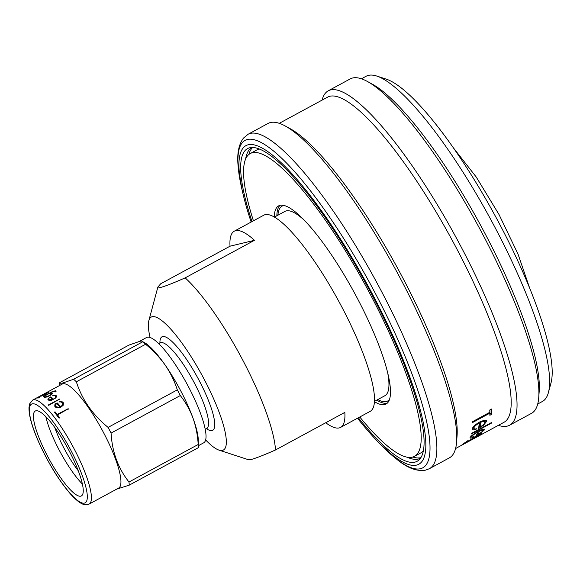 <?xml version="1.0" encoding="UTF-8"?>
<svg xmlns="http://www.w3.org/2000/svg" width="580" height="580" viewBox="0 0 580 580"><rect width="100%" height="100%" fill="white"/><g stroke="black" fill="none" stroke-linecap="round" stroke-linejoin="round"><path stroke-width="0.87" d="M361.427 78.793L366.139 76.241A184.962 41.296 61.5 0 1 368.445 75.364A184.962 41.296 61.5 0 1 376.797 76.06L386.345 79.17A177.473 39.621 61.5 0 1 495.53 216.492A177.473 39.621 61.5 0 1 551 382.93L548.39 392.631A184.962 41.296 61.5 0 1 542.423 401.462L537.711 404.013M322.074 100.13A190.204 42.463 61.5 0 1 328.28 90.799L350.226 78.902A190.204 42.463 61.5 0 1 352.596 78.003A190.204 42.463 61.5 0 1 367.423 81.483A190.204 42.463 61.5 0 1 478.196 225.888A190.204 42.463 61.5 0 1 538.733 397.525A190.204 42.463 61.5 0 1 531.505 413.344L509.559 425.234A190.204 42.463 61.5 0 1 507.188 426.14A190.204 42.463 61.5 0 1 498.358 425.35M328.28 90.799A190.204 42.463 61.5 0 1 330.651 89.893A190.204 42.463 61.5 0 1 458.925 242.752A190.204 42.463 61.5 0 1 509.559 425.234M279.285 123.322L327.635 97.114A184.962 41.296 61.5 0 1 329.94 96.237A184.962 41.296 61.5 0 1 454.676 244.876A184.962 41.296 61.5 0 1 503.918 422.334L455.568 448.543M268.083 123.431A190.204 42.463 61.5 0 1 270.461 122.525A190.204 42.463 61.5 0 1 285.28 126.012A190.204 42.463 61.5 0 1 396.06 270.411A190.204 42.463 61.5 0 1 456.59 442.047A190.204 42.463 61.5 0 1 449.362 457.866L429.388 468.698A190.204 42.463 61.5 0 0 378.754 286.208A190.204 42.463 61.5 0 0 250.48 133.349A190.204 42.463 61.5 0 0 248.11 134.256L268.083 123.431M251.155 222.046A181.221 40.455 61.5 0 1 242.853 193.256A181.221 40.455 61.5 0 1 248.255 144.761A181.221 40.455 61.5 0 1 372.976 295.147A181.221 40.455 61.5 0 1 416.447 465.124A181.221 40.455 61.5 0 1 377.087 440.894A181.221 40.455 61.5 0 1 357.498 418.231M251.995 221.589A177.85 39.708 61.5 0 1 249.733 147.762A177.85 39.708 61.5 0 1 249.82 147.74A177.85 39.708 61.5 0 1 367.343 286.187A177.85 39.708 61.5 0 1 418.963 459.962A177.85 39.708 61.5 0 1 414.881 462.144A177.85 39.708 61.5 0 1 358.339 417.774M420.486 458.185A176.726 39.455 61.5 0 1 420.42 458.222A176.726 39.455 61.5 0 1 418.216 459.07A176.726 39.455 61.5 0 1 407.24 457.228M420.834 457.663A176.726 39.455 61.5 0 1 420.783 457.678A176.726 39.455 61.5 0 1 412.851 457.025M359.774 416.998A172.231 38.454 -118.5 0 0 412.278 457.185A172.231 38.454 -118.5 0 0 414.424 456.358L420.848 452.886A172.231 38.454 -118.5 0 0 423.277 450.943M259.644 149.067A172.231 38.454 -118.5 0 0 258.839 149.227A172.231 38.454 -118.5 0 0 256.693 150.046L250.277 153.526A172.231 38.454 -118.5 0 0 253.431 220.813M248.856 154.483A176.726 39.455 61.5 0 1 252.677 147.451M414.424 456.358A172.231 38.454 -118.5 0 0 368.575 291.124A172.231 38.454 -118.5 0 0 252.423 152.707A172.231 38.454 -118.5 0 0 250.277 153.526M374.39 401.635A112.701 25.158 -118.5 0 0 384.649 404.557A112.701 25.158 -118.5 0 0 386.055 404.021A112.701 25.158 -118.5 0 0 356.055 295.901A112.701 25.158 -118.5 0 0 280.053 205.327A112.701 25.158 -118.5 0 0 278.646 205.864A112.701 25.158 -118.5 0 0 274.282 216.942M387.259 403.158A112.701 25.158 61.5 0 1 387.237 403.158A112.701 25.158 61.5 0 1 376.775 400.113M276.856 215.774A112.701 25.158 61.5 0 1 280.031 205.335M389.383 399.671A110.838 24.744 61.5 0 1 386.374 401.512A110.838 24.744 61.5 0 1 384.417 401.693A110.838 24.744 61.5 0 1 384.402 401.693A110.831 24.744 -118.5 0 0 386.352 401.512A110.831 24.744 -118.5 0 0 389.397 399.627M284.156 205.465A110.831 24.744 -118.5 0 0 283.489 205.588A110.831 24.744 -118.5 0 0 279.69 208.532L279.705 208.51A110.838 24.744 61.5 0 1 279.705 208.51A110.838 24.744 61.5 0 1 283.497 205.574A110.838 24.744 61.5 0 1 284.106 205.458M279.69 208.532A110.831 24.744 -118.5 0 0 277.907 215.209M377.819 399.548A110.831 24.744 -118.5 0 0 384.395 401.693L384.417 401.693M305.123 221.016A104.835 23.403 -118.5 0 0 286.266 210.888A104.835 23.403 -118.5 0 0 284.961 211.388L274.485 217.065M374.404 401.396L384.881 395.72A104.835 23.403 -118.5 0 0 387.817 373.563M325.735 422.748A111.578 24.911 -118.5 0 0 339.206 427.917A111.578 24.911 -118.5 0 0 340.605 427.387L370.12 411.387A111.578 24.911 -118.5 0 0 340.416 304.34A111.578 24.911 -118.5 0 0 265.169 214.665A111.578 24.911 -118.5 0 0 263.777 215.202L234.262 231.202A111.578 24.911 -118.5 0 0 230.028 246.195L254.475 240.301A111.578 24.911 -118.5 0 0 235.654 230.666A111.578 24.911 -118.5 0 0 234.262 231.202M205.624 439.915A75.632 16.885 -118.5 0 0 219.008 450.123L248.566 459.759L251.111 459.52C255.896 458.222 264.038 455.032 275.522 449.964A111.578 24.911 -118.5 0 0 243.136 360.825A111.578 24.911 -118.5 0 0 185.172 277.863C173.688 282.938 165.547 286.121 160.754 287.419L157.876 287.02L160.725 283.758L230.028 246.195M219.008 450.123A75.632 16.885 -118.5 0 0 222.423 450.406A75.632 16.885 -118.5 0 0 204.276 379.465A75.632 16.885 -118.5 0 0 152.221 316.702A75.632 16.885 -118.5 0 0 148.835 320.675A75.632 16.885 -118.5 0 0 150.09 337.458M198.411 445.686L203.674 442.83A59.907 13.376 -118.5 0 0 187.731 385.359A59.907 13.376 -118.5 0 0 147.327 337.212A59.907 13.376 -118.5 0 0 146.581 337.502L139.215 341.489M254.475 240.301L185.172 277.863M275.522 449.964L344.832 412.395A111.578 24.911 -118.5 0 1 340.605 427.387M145.587 344.266A67.396 15.044 -118.5 0 0 142.847 341.729L145.885 343.469A59.907 13.376 -118.5 0 1 165.162 365.059A59.907 13.376 -118.5 0 1 192.959 418.013A59.907 13.376 -118.5 0 1 198.295 440.155L198.447 447.629L129.217 485.155A67.396 15.044 -118.5 0 0 128.977 482.016L198.2 444.49C197.649 435.159 195.902 426.336 192.959 418.013C189.841 409.755 185.622 402.266 180.307 395.553L111.077 433.072A67.396 15.044 -118.5 0 0 108.097 427.395L177.321 389.869C174.5 381.089 170.44 372.817 165.162 365.059C159.688 357.367 153.163 350.436 145.587 344.266L76.357 381.792A67.396 15.044 -118.5 0 0 73.617 379.255L142.847 341.729C142.963 340.975 141.89 340.866 139.628 341.388L128.999 345.064L59.776 382.59L59.827 385.374M89.095 504.092L118.61 488.092A59.16 13.209 -118.5 0 0 102.863 431.332A59.16 13.209 -118.5 0 0 62.966 383.793A59.16 13.209 -118.5 0 0 62.227 384.076L32.712 400.077L29.681 403.818L29 407.414C28.79 415.12 31.798 426.177 38.026 440.59C47.596 462.05 58.377 479.805 70.368 493.87C80.736 505.26 84.796 505.115 87.667 504.636L89.095 504.092A59.16 13.209 -118.5 0 0 73.341 447.332A59.16 13.209 -118.5 0 0 33.452 399.794A59.16 13.209 -118.5 0 0 32.712 400.077M59.776 382.59C59.646 383.337 60.719 383.452 62.988 382.93L73.617 379.255M129.217 485.155L116.645 489.158M47.009 392.326L39.172 396.575M37.019 397.858L38.273 397.264L37.019 397.858M48.474 391.899A59.16 13.209 -118.5 0 1 48.981 391.899L45.341 394.494L41.158 396.14L40.644 396.14L41.238 395.625L40.129 396.169L48.539 392.029A59.008 13.173 -118.5 0 1 48.901 392.029M35.924 410.778A48.3 10.781 -118.5 0 0 35.315 411.01A48.3 10.781 -118.5 0 0 48.176 457.352A48.3 10.781 -118.5 0 0 80.75 496.168A48.3 10.781 -118.5 0 0 81.352 495.936A48.3 10.781 -118.5 0 0 68.491 449.594A48.3 10.781 -118.5 0 0 35.924 410.778M54.737 427.387A41.782 9.331 -118.5 0 0 78.235 470.728M111.077 433.072C112.143 451.958 118.103 468.27 128.977 482.016M76.357 381.792C82.012 399.562 92.59 414.765 108.097 427.395M180.307 395.553A67.396 15.044 -118.5 0 0 177.321 389.869M198.447 447.629A67.396 15.044 -118.5 0 0 198.2 444.49M37.881 398.213L39.541 397.271M55.499 390.717A59.16 13.209 -118.5 0 1 56.173 391.065L55.861 391.812L55.361 391.935L55.426 391.406A59.16 13.209 -118.5 0 0 54.868 391.123L51.888 392.065L50.163 393.008L51.794 392.74A59.16 13.209 -118.5 0 1 52.468 393.08L51.707 394.53L47.263 396.952L44.645 397.322L43.964 396.974L44.392 396.133L43.239 396.532L51.758 391.899L55.499 390.717L51.823 392.036L43.232 396.662M55.361 391.935L55.426 391.406M50.743 396.879A59.16 13.209 -118.5 0 1 53.461 399.113L55.288 397.793L55.774 396.278A59.16 13.209 -118.5 0 0 55.114 395.734L52.78 395.553L55.745 395.321A59.16 13.209 -118.5 0 1 56.557 395.98L55.97 397.844L51.519 400.265L48.734 400.222L47.908 399.548L48.263 398.344L50.743 396.879L48.263 398.344M59.769 398.96A59.16 13.209 -118.5 0 1 59.834 399.025L48.684 405.348L48.372 404.963L59.769 398.96L48.372 404.963M57.406 403.02A59.16 13.209 -118.5 0 1 60.603 406.638L62.394 405.21L62.742 403.26A59.16 13.209 -118.5 0 0 61.958 402.382L59.414 401.599L62.582 401.94A59.16 13.209 -118.5 0 1 63.532 403.013L63.118 405.398L60.581 407.327L58.674 407.82L55.709 407.254L54.745 406.159L54.941 404.536L55.774 403.586L57.406 403.02L54.941 404.536M55.223 411.945A59.16 13.209 -118.5 0 1 57.181 414.41L68.172 408.69A59.16 13.209 -118.5 0 1 68.251 408.791L57.58 414.932A59.16 13.209 -118.5 0 1 59.537 417.542L58.848 417.912L54.527 412.271L55.223 411.945L54.665 411.974M57.181 414.41L68.186 408.777A59.008 13.173 -118.5 0 1 68.266 408.878L68.164 409.197M57.58 414.932L57.601 415.026A59.008 13.173 -118.5 0 1 59.551 417.622L59.348 417.941M45.856 416.672A48.3 10.781 -118.5 0 0 82.36 484.017M57.203 414.504A59.008 13.173 -118.5 0 0 55.245 412.039M68.266 408.878L68.179 409.291M59.551 417.622L59.363 418.021M60.603 406.638L60.625 406.739A59.008 13.173 -118.5 0 0 57.442 403.129M60.625 406.739L62.422 405.311L62.742 403.26M59.334 401.983L59.718 401.599L62.582 401.94M63.539 403.086A59.008 13.173 -118.5 0 0 62.611 402.041M54.774 406.268L54.977 404.644M59.849 406.935L58.689 407.363L56.325 406.892A59.008 13.173 -118.5 0 0 55.535 406L55.499 405.891A59.16 13.209 -118.5 0 1 56.296 406.79L58.66 407.262L59.849 406.935A59.16 13.209 -118.5 0 0 56.869 403.557L55.629 404.63L55.499 405.891M53.461 399.113L53.505 399.236A59.008 13.173 -118.5 0 0 50.794 397.003M53.505 399.236L55.332 397.916L55.774 396.278M52.7 395.886L55.745 395.321M56.557 396.067A59.008 13.173 -118.5 0 0 55.796 395.444M47.959 399.671L48.314 398.467M52.715 399.439L49.38 399.917A59.008 13.173 -118.5 0 0 48.706 399.366L48.655 399.243A59.16 13.209 -118.5 0 1 49.329 399.794L52.715 399.439A59.16 13.209 -118.5 0 0 50.177 397.343L48.901 398.3L48.655 399.243M44.392 396.133L44.022 397.104M56.158 391.152A59.008 13.173 -118.5 0 0 55.564 390.848M50.163 393.008L51.794 392.74M52.454 393.175A59.008 13.173 -118.5 0 0 51.859 392.87M51.714 393.421L51.142 394.719L49.931 395.596L45.305 397.053A59.008 13.173 -118.5 0 0 44.747 396.763L44.689 396.633A59.16 13.209 -118.5 0 1 45.247 396.923L49.873 395.466L51.714 393.421A59.16 13.209 -118.5 0 0 51.163 393.131L49.162 393.545L45.341 395.618L44.689 396.633M41.238 395.625L40.709 396.271M43.696 395.103L41.84 395.908A59.008 13.173 -118.5 0 0 41.426 395.908L41.354 395.77A59.16 13.209 -118.5 0 1 41.774 395.777L46.19 393.863L48.242 392.268A59.16 13.209 -118.5 0 0 47.821 392.268L41.354 395.77M45.312 394.501L48.242 392.268M47.618 392.218L48.539 392.029M285.28 126.012L290.45 128.84A184.962 41.296 61.5 0 1 398.17 269.265A184.962 41.296 61.5 0 1 457.04 436.174L456.59 442.047M489.868 413.17L472.591 422.537A184.962 41.296 61.5 0 0 472.577 421.638L489.853 412.271A184.962 41.296 61.5 0 0 489.759 410.016L491.738 408.951A184.962 41.296 61.5 0 1 491.84 414.214L489.861 415.287A184.962 41.296 61.5 0 0 489.868 413.17L489.418 412.503M473.048 426.982L473.816 428.185C473.744 429.157 474.636 429.345 476.499 428.765L475.593 429.816L472.2 429.932L472.084 429.214C472.613 427.047 475.107 424.661 479.551 422.059L484.213 420.275L486.642 421.341L483.553 425.22L478.565 428.475A184.962 41.296 61.5 0 0 479.182 423.052C475.999 424.915 474.215 426.626 473.816 428.185L473.048 427.192M486.511 420.652L486.642 421.341L485.873 420.137M491.39 422.61A184.962 41.296 61.5 0 1 491.245 423.248L471.497 433.949A184.962 41.296 61.5 0 0 471.649 433.311L491.39 422.61M471.46 435.928L471.837 436.566C471.569 437.218 472.316 437.175 474.077 436.428L473.041 437.262C470.699 438.313 469.713 438.415 470.083 437.566C470.996 436 473.686 433.941 478.152 431.375L482.676 429.374L484.641 429.686L481.074 432.774L475.955 435.812A184.962 41.296 61.5 0 0 477.637 432.136C474.44 433.971 472.504 435.442 471.837 436.566L471.054 435.623M470.032 438.009L470.083 437.566M484.67 429.258L484.641 429.686L484.278 429.077M463.63 443.396L469.053 441.155L467.502 441.663L475.89 436.305C480.233 434.065 482.205 433.267 481.806 433.912L477.963 436.327L480.421 434.993A184.962 41.296 61.5 0 1 480.051 435.247L464.682 443.562L462.028 444.65L467.777 440.735A184.962 41.296 61.5 0 1 467.48 441.126L463.616 443.917L463.413 443.548M367.423 81.483L372.592 84.317A184.962 41.296 61.5 0 1 480.312 224.743A184.962 41.296 61.5 0 1 539.183 391.645L538.733 397.525M376.797 76.06A184.962 41.296 61.5 0 1 490.578 219.175A184.962 41.296 61.5 0 1 548.39 392.631M245.623 159.072A176.726 39.455 61.5 0 1 251.981 147.487A176.726 39.455 61.5 0 1 252.054 147.451M469.053 441.155L468.785 440.67M475.419 436.559L469.068 440.938L468.879 440.604M469.06 440.474L473.468 438.763L480.051 434.877L479.935 434.304M480.051 434.877L475.52 436.74M473.041 437.262L472.823 436.892M471.475 436.327L470.779 436.595M483.299 429.207L482.625 429.816M478.043 431.44A183.461 40.955 61.5 0 1 477.434 432.724M481.712 429.708L482.031 430.244L479.348 431.259A184.962 41.296 61.5 0 1 477.949 434.427C480.755 432.789 482.408 431.527 482.901 430.65L482.176 429.062M482.901 430.65L482.031 430.244M479.109 430.875L479.348 431.259M477.202 433.151L477.949 434.427M491.245 423.248L490.985 422.834M475.593 429.816L474.824 428.598M474.019 428.852L472.098 429.099M485.859 420.232L484.894 422.008M483.553 425.22L483.256 424.741M479.899 426.024L478.855 426.655M479.182 423.052L478.804 422.479M480.08 421.776A183.461 40.955 61.5 0 1 479.646 425.626L480.414 426.844C483.154 425.096 484.655 423.588 484.909 422.312L483.778 420.37M482.959 420.224L483.735 421.413L480.9 422.204A184.962 41.296 61.5 0 1 480.414 426.844M484.909 422.312L483.735 421.413M480.131 421.015L480.9 422.204M491.035 409.328A183.461 40.955 61.5 0 1 491.064 413.047L491.84 414.214M491.064 413.047L489.875 413.7M242.853 193.256L241.932 189.29A186.26 41.586 61.5 0 1 247.486 139.454A186.26 41.586 61.5 0 1 375.68 294.024A186.26 41.586 61.5 0 1 420.362 468.734A186.26 41.586 61.5 0 1 379.907 443.83L397.982 460.252C408.081 468.299 417.296 471.591 425.64 470.126L429.388 468.698M159.928 343.041A53.164 11.868 61.5 0 1 162.647 336.56A53.164 11.868 61.5 0 1 199.244 380.683A53.164 11.868 61.5 0 1 211.997 430.556A53.164 11.868 61.5 0 1 206.32 428.627M207.328 428.221L206.668 428.439A48.676 10.868 -118.5 0 0 193.706 381.734A48.676 10.868 -118.5 0 0 160.885 342.62A48.676 10.868 -118.5 0 0 160.276 342.852L158.79 343.657M32.27 403.832A56.166 12.535 -118.5 0 0 45.748 456.511A56.166 12.535 -118.5 0 0 84.397 503.114A56.166 12.535 -118.5 0 0 70.927 450.435A56.166 12.535 -118.5 0 0 32.27 403.832M453.669 148.19L476.274 177.081L499.039 214.585L518.041 254.142L529.91 288.847M241.932 189.29L238.039 165.184C236.966 153.352 238.786 144.319 243.499 138.069L248.11 134.256M377.087 440.894L379.907 443.83M148.835 320.675L157.876 287.02M206.668 428.439L205.182 429.243M160.276 342.852L160.849 342.345"/></g></svg>
